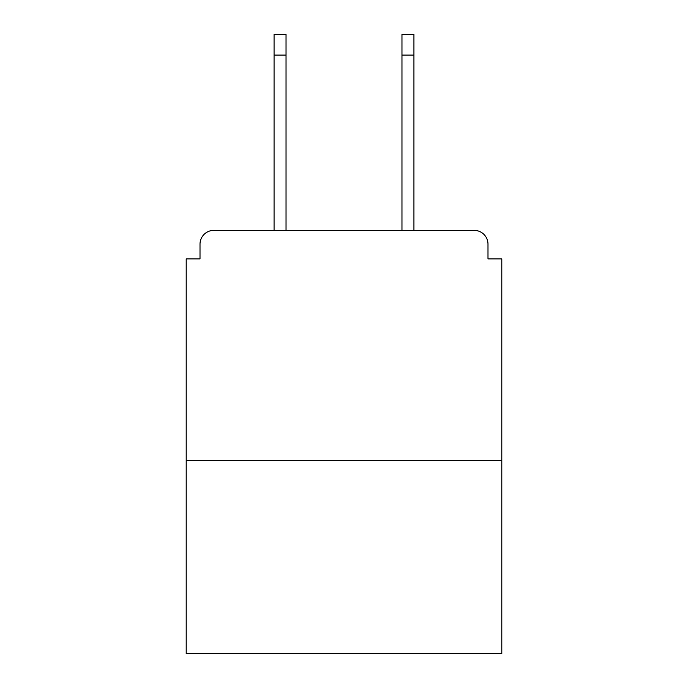 <?xml version="1.0" encoding="UTF-8"?>
<svg xmlns="http://www.w3.org/2000/svg" width="688" height="688" viewBox="0 0 688 688"><rect width="100%" height="100%" fill="white"/><g stroke="black" fill="none" stroke-linecap="round" stroke-linejoin="round"><path stroke-width="1.03" d="M487.99 258.894L487.99 244.171L487.99 258.894L501.793 258.894L501.793 653.6L186.207 653.6L186.207 258.894L200.01 258.894L200.01 244.171L200.01 258.894M501.793 460.384L186.207 460.384M487.99 244.171A13.803 13.803 0 0 0 474.187 230.377L213.813 230.377A13.803 13.803 0 0 0 200.01 244.171M474.187 230.377L415.767 230.377M272.233 230.377L213.813 230.377M286.036 55.1L274.073 55.1L274.073 34.4L286.036 34.4L286.036 230.377M274.073 55.1L274.073 230.377M413.927 34.4L413.927 55.1L401.964 55.1L401.964 34.4L413.927 34.4M401.964 230.377L401.964 55.1M413.927 230.377L413.927 55.1"/></g></svg>
